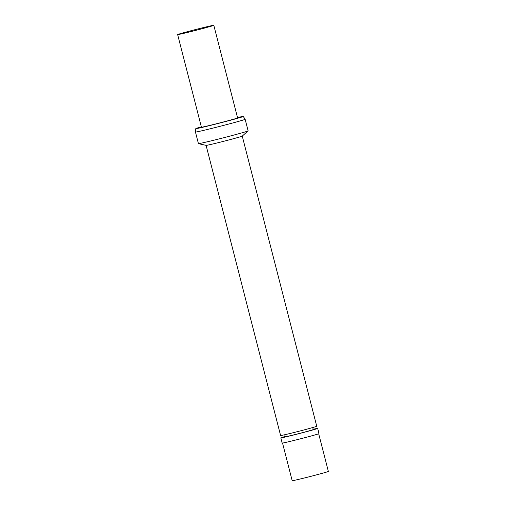 <?xml version="1.0" encoding="UTF-8"?>
<svg xmlns="http://www.w3.org/2000/svg" width="506" height="506" viewBox="0 0 506 506"><rect width="100%" height="100%" fill="white"/><g stroke="black" fill="none" stroke-linecap="round" stroke-linejoin="round"><path stroke-width="0.76" d="M212.153 25.907A18.659 0.424 165.6 0 1 191.919 31.347A18.659 0.424 165.6 0 1 177.65 34.579A18.659 0.424 165.6 0 1 179.301 33.972A18.659 0.424 165.6 0 1 199.535 28.538A18.659 0.424 165.6 0 1 213.804 25.3A18.659 0.424 165.6 0 1 212.153 25.907M177.65 34.579L201.432 127.196A18.659 0.424 -14.4 0 0 215.695 123.957A18.659 0.424 -14.4 0 0 235.935 118.518A18.659 0.424 -14.4 0 0 237.58 117.911L213.804 25.3M237.491 117.563A24.49 0.557 165.6 0 1 243.228 116.456A24.49 0.557 165.6 0 1 241.065 117.259A24.49 0.557 165.6 0 1 214.411 124.419A24.49 0.557 165.6 0 1 195.784 128.638A24.49 0.557 165.6 0 1 197.947 127.847A24.49 0.557 165.6 0 1 201.344 126.848M243.228 116.456L245.157 119.271A25.661 0.582 165.6 0 1 245.157 119.277A25.661 0.582 165.6 0 1 242.893 120.112A25.661 0.582 165.6 0 1 215.063 127.588A25.661 0.582 165.6 0 1 195.449 132.034L198.422 143.615A25.661 0.582 -14.4 0 0 198.453 143.634A25.661 0.582 -14.4 0 0 218.573 139.03A25.661 0.582 -14.4 0 0 245.865 131.693A25.661 0.582 -14.4 0 0 248.111 130.883A25.661 0.582 -14.4 0 0 248.13 130.852L245.157 119.277M248.111 130.883L242.235 136.108A18.659 0.424 165.6 0 1 240.597 136.696A18.659 0.424 165.6 0 1 220.755 142.034A18.659 0.424 165.6 0 1 206.119 145.38L198.453 143.634M206.1 145.38L280.596 435.521A18.659 0.424 -14.4 0 0 294.865 432.288A18.659 0.424 -14.4 0 0 315.099 426.849A18.659 0.424 -14.4 0 0 316.75 426.242L242.254 136.095M284.733 434.736L285.245 436.741A14.465 0.329 -14.4 0 0 296.301 434.23A14.465 0.329 -14.4 0 0 311.981 430.018A14.465 0.329 -14.4 0 0 313.258 429.543L312.746 427.545M313.189 429.271A19.013 0.43 165.6 0 1 317.667 428.411A19.013 0.43 165.6 0 1 315.984 429.031A19.013 0.43 165.6 0 1 295.371 434.572A19.013 0.43 165.6 0 1 280.836 437.867A19.013 0.43 165.6 0 1 282.519 437.247A19.013 0.43 165.6 0 1 285.175 436.469M280.836 437.867L282.171 443.066A19.013 0.43 -14.4 0 0 296.706 439.771A19.013 0.43 -14.4 0 0 317.319 434.23A19.013 0.43 -14.4 0 0 319.001 433.61L317.667 428.411M282.531 443.06L292.196 480.7A18.659 0.424 -14.4 0 0 306.465 477.462A18.659 0.424 -14.4 0 0 326.699 472.028A18.659 0.424 -14.4 0 0 328.35 471.421L318.685 433.775M195.784 128.638L195.449 132.034"/></g></svg>
